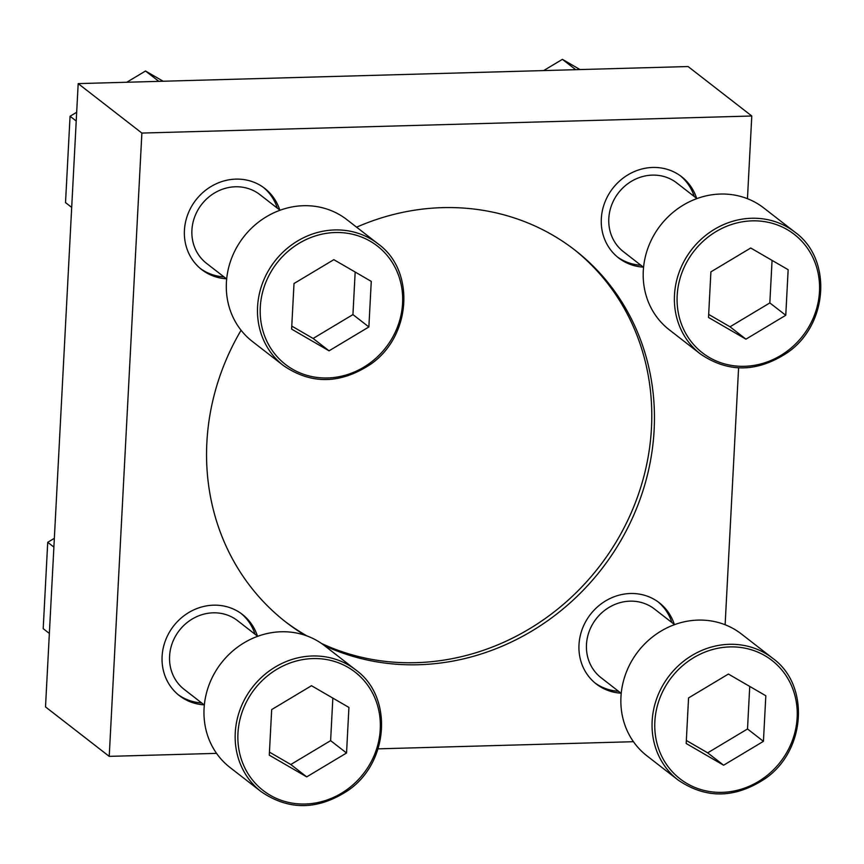 <?xml version="1.0" encoding="UTF-8"?>
<svg xmlns="http://www.w3.org/2000/svg" width="864" height="864" viewBox="0 0 864 864"><rect width="100%" height="100%" fill="white"/><g stroke="black" fill="none" stroke-linecap="round" stroke-linejoin="round"><path stroke-width="1.3" d="M674.341 624.434A51.397 47.272 127.8 0 0 659.308 602.78A51.397 47.272 127.8 0 0 590.447 614.39A51.397 47.272 127.8 0 0 596.268 683.975A51.397 47.272 127.8 0 0 620.978 693.176M658.066 601.852A51.397 47.272 -52.2 0 1 671.9 622.544M618.538 691.276A51.397 47.272 -52.2 0 1 595.069 683.003M257.45 636.098A51.397 47.272 127.8 0 0 242.406 614.444A51.397 47.272 127.8 0 0 173.556 626.054A51.397 47.272 127.8 0 0 179.377 695.639A51.397 47.272 127.8 0 0 204.088 704.84M241.175 613.526A51.397 47.272 -52.2 0 1 255.01 634.208M201.636 702.94A51.397 47.272 -52.2 0 1 178.178 694.667M279.774 210.049A51.397 47.272 127.8 0 0 264.74 188.395A51.397 47.272 127.8 0 0 195.88 200.005A51.397 47.272 127.8 0 0 201.701 269.59A51.397 47.272 127.8 0 0 226.411 278.791M263.498 187.477A51.397 47.272 -52.2 0 1 277.333 208.159M223.97 276.89A51.397 47.272 -52.2 0 1 200.502 268.618M696.665 198.385A51.397 47.272 127.8 0 0 681.631 176.731A51.397 47.272 127.8 0 0 612.77 188.341A51.397 47.272 127.8 0 0 618.602 257.926A51.397 47.272 127.8 0 0 643.302 267.127M680.389 175.802A51.397 47.272 -52.2 0 1 694.224 196.495M640.861 265.226A51.397 47.272 -52.2 0 1 617.393 256.954M241.078 330.253A235.548 216.659 127.8 0 0 206.874 442.444A235.548 216.659 127.8 0 0 286.06 622.242A235.548 216.659 127.8 0 0 304.906 635.213M261.166 791.672A77.09 70.913 -52.2 0 1 235.256 732.823A77.09 70.913 -52.2 0 1 279.353 664.729A77.09 70.913 -52.2 0 1 355.72 669.892C393.314 696.73 389.059 762.566 348.106 790.43C317.941 810.227 288.965 810.637 261.166 791.672L229.986 767.459A77.09 70.913 -52.2 0 1 204.066 708.61A77.09 70.913 -52.2 0 1 248.162 640.516A77.09 70.913 -52.2 0 1 324.529 645.678A235.548 216.659 127.8 0 0 654.134 429.926A235.548 216.659 127.8 0 0 574.949 250.128A235.548 216.659 127.8 0 0 356.584 227.178M573.62 249.102A235.548 216.659 -52.2 0 1 612.436 547.938A235.548 216.659 -52.2 0 1 321.44 643.421M307.001 635.947A235.548 216.659 -52.2 0 1 284.731 621.205M747.457 198.698L751.788 116.003L688.079 66.539L78.181 83.614L141.88 133.067L109.22 756.367L216.551 753.365M78.181 83.614L45.511 706.914L109.22 756.367M378.065 748.85L633.442 741.701M725.123 624.748L738.59 367.87M751.788 116.003L141.88 133.067M745.945 339.163L785.765 315.284L788.152 269.708L750.719 248L710.899 271.868L708.512 317.455L745.945 339.163L730.015 326.797L769.835 302.918L785.765 315.284M700.391 353.959L669.2 329.735A77.09 70.913 -52.2 0 1 643.291 270.896A77.09 70.913 -52.2 0 1 687.388 202.792A77.09 70.913 -52.2 0 1 763.754 207.954L794.945 232.168C832.54 259.016 828.274 324.853 787.32 352.706C757.156 372.514 728.179 372.924 700.391 353.959A77.09 70.913 -52.2 0 1 674.482 295.11A77.09 70.913 -52.2 0 1 718.578 227.005A77.09 70.913 -52.2 0 1 794.945 232.168M643.561 267.322L623.43 251.694A43.513 40.025 -52.2 0 1 608.807 218.484A43.513 40.025 -52.2 0 1 633.701 180.047A43.513 40.025 -52.2 0 1 676.793 182.963L696.924 198.58M329.044 350.827L368.874 326.959L371.261 281.372L333.828 259.664L294.008 283.532L291.611 329.119L329.044 350.827L313.124 338.461L352.944 314.593L368.874 326.959M283.5 365.623L252.31 341.41A77.09 70.913 -52.2 0 1 226.4 282.56A77.09 70.913 -52.2 0 1 270.497 214.456A77.09 70.913 -52.2 0 1 346.864 219.629L378.043 243.842C415.649 270.68 411.383 336.517 370.429 364.37C340.265 384.178 311.288 384.588 283.5 365.623A77.09 70.913 -52.2 0 1 257.58 306.774A77.09 70.913 -52.2 0 1 301.687 238.68A77.09 70.913 -52.2 0 1 378.043 243.842M226.67 278.986L206.539 263.358A43.513 40.025 -52.2 0 1 191.916 230.148A43.513 40.025 -52.2 0 1 216.799 191.711A43.513 40.025 -52.2 0 1 259.902 194.627L280.033 210.254M306.72 776.876L346.54 753.008L348.926 707.422L311.494 685.714L271.674 709.582L269.287 755.168L306.72 776.876L290.79 764.51L330.62 740.642L346.54 753.008M204.336 705.035L184.216 689.407A43.513 40.025 -52.2 0 1 169.582 656.197A43.513 40.025 -52.2 0 1 194.476 617.76A43.513 40.025 -52.2 0 1 237.578 620.676L257.699 636.304M723.611 765.212L763.43 741.334L765.828 695.758L728.395 674.05L688.565 697.918L686.178 743.504L723.611 765.212L707.681 752.846L747.511 728.968L763.43 741.334M678.067 780.008L646.877 755.795A77.09 70.913 -52.2 0 1 620.957 696.946A77.09 70.913 -52.2 0 1 665.053 628.841A77.09 70.913 -52.2 0 1 741.42 634.003L772.61 658.217C810.216 685.066 805.95 750.902 764.996 778.756C734.832 798.563 705.856 798.973 678.067 780.008A77.09 70.913 -52.2 0 1 652.147 721.159A77.09 70.913 -52.2 0 1 696.244 653.054A77.09 70.913 -52.2 0 1 772.61 658.217M621.227 693.371L601.106 677.743A43.513 40.025 -52.2 0 1 586.472 644.533A43.513 40.025 -52.2 0 1 611.366 606.096A43.513 40.025 -52.2 0 1 654.469 609.012L674.6 624.629M580.014 69.563L562.399 59.346L575.716 69.682M562.399 59.346L543.65 70.578M76.68 112.277L70.06 116.24L76.216 121.025M70.06 116.24L65.524 202.608L71.69 207.392M163.123 81.227L145.508 71.01L158.825 81.356M145.508 71.01L126.76 82.253M54.346 538.326L47.725 542.29L53.892 547.074M47.725 542.29L43.2 628.657L49.367 633.442M708.664 314.41L730.015 326.797M769.835 302.918L772.07 260.377M686.34 740.47L707.681 752.846M747.511 728.968L749.736 686.426M269.449 752.134L290.79 764.51M330.62 740.642L332.845 698.09M291.773 326.084L313.124 338.461M352.944 314.593L355.169 272.041M677.171 295.574A74.952 68.936 -52.2 0 1 787.212 229.608A74.952 68.936 -52.2 0 1 780.602 355.558A74.952 68.936 -52.2 0 1 677.171 295.574M260.28 307.238A74.952 68.936 -52.2 0 1 370.31 241.272A74.952 68.936 -52.2 0 1 363.712 367.222A74.952 68.936 -52.2 0 1 260.28 307.238M237.956 733.288A74.952 68.936 -52.2 0 1 347.987 667.321A74.952 68.936 -52.2 0 1 341.388 793.271A74.952 68.936 -52.2 0 1 237.956 733.288M654.847 721.624A74.952 68.936 -52.2 0 1 764.878 655.657A74.952 68.936 -52.2 0 1 758.279 781.607A74.952 68.936 -52.2 0 1 654.847 721.624M355.72 669.892L324.529 645.678"/></g></svg>
